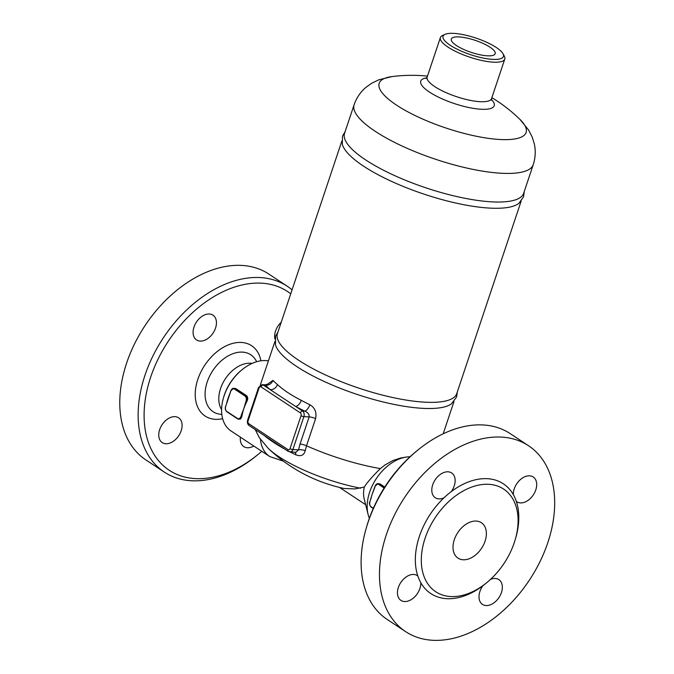 <?xml version="1.0" encoding="UTF-8"?>
<svg xmlns="http://www.w3.org/2000/svg" width="674" height="674" viewBox="0 0 674 674"><rect width="100%" height="100%" fill="white"/><g stroke="black" fill="none" stroke-linecap="round" stroke-linejoin="round"><path stroke-width="1.01" d="M242.185 369.622L241.461 370.211A38.199 25.663 123.5 0 0 223.684 397.096L223.423 397.997A40.322 27.086 -56.5 0 1 242.185 369.622A40.322 27.086 -56.5 0 1 268.404 360.893M290.738 293.83A107.174 71.992 123.5 0 0 159.595 356.074A107.174 71.992 123.5 0 0 195.662 478.624A107.174 71.992 123.5 0 0 257.889 454.588A107.174 71.992 123.5 0 0 261.773 451.302M165.888 443.745A14.853 9.975 -56.5 0 1 162.232 442.591A14.853 9.975 -56.5 0 1 162.097 424.696A14.853 9.975 -56.5 0 1 178.618 417.804A14.853 9.975 -56.5 0 1 179.124 418.175A14.853 9.975 -56.5 0 1 179.933 433.685A14.853 9.975 -56.5 0 1 165.888 443.745M194.002 327.016A14.853 9.975 -56.5 0 1 212.959 315.154A14.853 9.975 -56.5 0 1 212.563 333.815A14.853 9.975 -56.5 0 1 196.581 339.94A14.853 9.975 -56.5 0 1 194.002 327.016M274.933 339.064A14.853 9.975 -56.5 0 1 281.243 322.206M253.778 446.011A14.853 9.975 -56.5 0 1 243.777 446.609A14.853 9.975 -56.5 0 1 240.407 437.173M221.594 409.548A28.864 19.386 -56.5 0 1 225.31 378.864A28.864 19.386 -56.5 0 1 252.093 363.421M145.946 459.954A111.421 74.839 -56.5 0 1 144.935 325.761A111.421 74.839 -56.5 0 1 268.8 274.04M256.44 455.767A111.421 74.839 -56.5 0 1 191.745 480.764A111.421 74.839 -56.5 0 1 164.304 472.095A111.421 74.839 -56.5 0 1 163.302 337.901A111.421 74.839 -56.5 0 1 287.158 286.18A111.421 74.839 -56.5 0 1 292.061 289.862M418.023 449.92L416.574 451.1A107.174 71.992 123.5 0 0 366.707 526.529L366.184 528.332A111.421 74.839 -56.5 0 1 418.023 449.92A111.421 74.839 -56.5 0 1 510.159 433.601L528.517 445.733A111.421 74.839 -56.5 0 1 539.958 561.72A111.421 74.839 -56.5 0 1 433.07 640.3A111.421 74.839 -56.5 0 1 405.63 631.631A111.421 74.839 -56.5 0 1 404.644 497.412A111.421 74.839 -56.5 0 1 528.517 445.733M490.495 579.396A14.853 9.975 -56.5 0 1 498.861 579.623A14.853 9.975 -56.5 0 1 501.439 592.539A14.853 9.975 -56.5 0 1 482.483 604.409A14.853 9.975 -56.5 0 1 482.879 585.748A65.791 44.189 123.5 0 0 485.929 583.322M529.545 475.81A14.853 9.975 -56.5 0 1 533.21 476.973A14.853 9.975 -56.5 0 1 533.353 494.851A14.853 9.975 -56.5 0 1 516.84 501.768A14.853 9.975 -56.5 0 1 516.326 501.389A65.791 44.189 123.5 0 0 513.352 494.674A14.853 9.975 -56.5 0 1 529.545 475.81M432.708 484.825A14.853 9.975 -56.5 0 1 451.664 472.954A14.853 9.975 -56.5 0 1 451.268 491.616A65.791 44.189 123.5 0 0 443.972 497.825A14.853 9.975 -56.5 0 1 435.278 497.741A14.853 9.975 -56.5 0 1 432.708 484.825M420.795 582.69A14.853 9.975 -56.5 0 1 404.602 601.545A14.853 9.975 -56.5 0 1 400.937 600.391A14.853 9.975 -56.5 0 1 400.794 582.513A14.853 9.975 -56.5 0 1 417.299 575.596A14.853 9.975 -56.5 0 1 417.821 575.975A65.791 44.189 123.5 0 0 420.795 582.69A65.791 44.189 123.5 0 0 482.879 585.748M450.914 596.549A61.545 41.341 -56.5 0 1 435.758 591.755A61.545 41.341 -56.5 0 1 435.202 517.632A61.545 41.341 -56.5 0 1 503.621 489.063A61.545 41.341 -56.5 0 1 512.99 499.249A61.545 41.341 -56.5 0 1 504.995 561.964A61.545 41.341 -56.5 0 1 450.914 596.549M405.63 631.631L387.264 619.49A111.421 74.839 -56.5 0 1 366.184 528.332M463.223 559.774A21.223 14.255 -56.5 0 1 457.991 558.123A21.223 14.255 -56.5 0 1 457.806 532.553A21.223 14.255 -56.5 0 1 481.396 522.712A21.223 14.255 -56.5 0 1 483.578 544.803A21.223 14.255 -56.5 0 1 463.223 559.774M226.877 411.477L238.63 419.186A4.246 2.923 -87.2 0 1 237.543 418.815L226.877 411.477A3.817 2.629 92.8 0 1 225.68 406.43L226.54 403.852A40.322 27.086 -56.5 0 1 227.138 401.384A40.322 27.086 -56.5 0 1 228.006 398.519A40.322 27.086 -56.5 0 1 229.101 395.545A40.322 27.086 -56.5 0 1 230.019 393.389M245.269 403.423L245.833 403.616L246.642 401.19L246.077 401.005L243.744 408.924A40.322 27.086 123.5 0 0 242.278 414.257L241.705 414.072L240.896 416.49A3.817 2.629 92.8 0 1 237.366 418.411M226.489 404.012L230.904 390.794A4.246 2.923 -87.2 0 1 233.735 388.283L230.769 390.827L230.053 393.372M229.109 395.528L230.853 390.945A3.817 2.629 92.8 0 1 234.392 389.024L234.822 388.654A4.246 2.923 -87.2 0 0 233.735 388.283L235.858 388.62L246.507 395.646C247.922 396.952 248.091 398.806 246.996 401.215A40.322 27.086 123.5 0 0 245.833 403.616A40.322 27.086 123.5 0 0 243.744 408.924L241.705 414.072M241.814 416.692L242.278 414.257A40.322 27.086 123.5 0 0 241.814 416.692L240.601 419.009L238.63 419.186A4.246 2.923 -87.2 0 0 241.461 416.675L240.896 416.49M374.365 488.583L375.132 486.325A3.817 2.629 92.8 0 1 378.662 484.395L379.1 484.025A4.246 2.923 -87.2 0 0 378.013 483.662A4.246 2.923 -87.2 0 0 375.174 486.165L374.365 488.583M373.253 508.525L371.222 507.219C369.411 504.969 368.956 503.124 369.858 501.683L372.275 493.89A40.322 27.086 -56.5 0 1 373.371 490.916A40.322 27.086 -56.5 0 1 374.289 488.76M371.408 496.772L370.81 499.232A40.322 27.086 -56.5 0 1 371.408 496.755A40.322 27.086 -56.5 0 1 372.275 493.89L374.323 488.743M373.379 490.908L375.039 486.198L378.013 483.662L380.128 483.991L384.77 487.049M369.377 518.264A40.322 27.086 -56.5 0 1 368.097 514.439A40.322 27.086 -56.5 0 1 405.992 457.115A40.322 27.086 -56.5 0 1 410.019 456.787M260.45 439.355A40.322 27.086 -56.5 0 0 269.743 456.568L231.056 430.989A40.322 27.086 -56.5 0 1 223.423 397.997M309.838 404.729A6.369 2.671 -63.9 0 1 304.766 411.148C307.934 412.429 309.4 414.35 309.147 416.903L300.048 444.073A6.369 1.744 -161.5 0 1 306.51 445.792L315.609 418.613C316.831 412.286 314.91 407.66 309.838 404.729A94.444 25.873 -161.5 0 1 301.261 400.322C291.311 395.259 283.366 390.01 277.435 384.568A94.444 25.873 -161.5 0 1 272.978 380.363A6.369 5.443 -43.5 0 1 265.413 385.132A100.805 27.617 18.5 0 0 270.173 389.623A6.369 5.08 130.7 0 0 277.435 384.568M300.048 444.073L298.531 449.828A6.369 2.469 -169 0 1 305.246 450.636L306.51 445.792A94.444 25.873 18.5 0 0 380.338 468.607L384.997 464.967L392.925 460.511L400.668 457.991L405.992 457.115M288.076 449.676A2.123 1.424 123.5 0 0 288.438 451.521L295.894 452.338L298.531 449.828L292.878 449.55L303.89 416.642A2.123 0.581 -161.5 0 1 301.042 415.698L290.031 448.606A2.123 1.458 92.8 0 1 288.076 449.676L248.723 423.66A2.123 1.458 92.8 0 1 248.066 420.862A2.123 0.581 -161.5 0 1 247.585 420.264L258.597 387.356A2.123 0.581 18.5 0 0 259.069 387.954A2.123 1.458 92.8 0 1 261.032 386.884A2.123 1.424 123.5 0 1 263.214 385.023L295.608 406.439A6.369 3.294 118.4 0 0 301.261 400.322M295.212 452.305A6.369 2.603 -64.2 0 1 295.659 454.723C300.747 456.778 303.949 455.422 305.246 450.636M265.362 384.82L263.214 385.023A4.246 2.923 -87.2 0 0 262.127 384.66L265.362 384.82L268.008 383.995L267.325 385.157M272.978 380.363L267.039 384.568M255.21 429.549L259.296 437.611L268.193 448.336C289.736 468.775 315.011 482.154 344.01 488.473L354.928 488.936L364.289 487.049C366.942 482.719 372.292 476.569 380.338 468.607M277.974 331.97L275.548 336.292L275.498 344.911A94.444 25.873 18.5 0 0 356.807 394.324A94.444 25.873 18.5 0 0 451.487 403.793L456.635 396.885L457.292 391.973M354.12 104.74A94.444 25.873 -161.5 0 0 402.311 146.132A94.444 25.873 -161.5 0 0 502.046 173.285A94.444 25.873 -161.5 0 0 533.235 164.667L523.673 193.27A94.444 25.873 -161.5 0 1 492.475 201.888A94.444 25.873 -161.5 0 1 392.74 174.726A94.444 25.873 -161.5 0 1 344.549 133.334L354.12 104.74C356.538 97.781 360.455 92.001 365.881 87.393L371.559 83.315L378.796 79.81L392.074 76.575A77.459 21.223 -161.5 0 0 403.128 109.205A77.459 21.223 -161.5 0 0 500.521 139.526A77.459 21.223 -161.5 0 0 519.873 119.332A154.927 154.927 0 0 0 491.877 97.679M345.122 131.624L342.493 136.207L342.308 144.228A94.545 25.898 18.5 0 0 423.811 194.07A94.545 25.898 18.5 0 0 518.904 203.321L523.588 196.791L524.237 191.559M521.154 201.113L456.761 393.582A94.545 25.898 -161.5 0 1 358.88 388.148A94.545 25.898 -161.5 0 1 277.435 333.579L341.836 141.119M458.935 36.918A23.135 6.336 -161.5 0 1 483.368 43.566A23.135 6.336 -161.5 0 1 495.171 53.709A23.135 6.336 -161.5 0 1 471.227 52.378A23.135 6.336 -161.5 0 1 451.294 39.033A23.135 6.336 -161.5 0 1 458.935 36.918M445.084 34.332L442.557 35.461A33.953 9.301 18.5 0 0 440.383 37.533A33.953 9.301 18.5 0 0 457.713 52.412A33.953 9.301 18.5 0 0 493.57 62.176A33.953 9.301 18.5 0 0 504.784 59.076A33.953 9.301 18.5 0 0 504.295 56.119L502.964 53.693A31.838 8.72 -161.5 0 1 492.905 59.371A31.838 8.72 -161.5 0 1 455.557 48.385A31.838 8.72 -161.5 0 1 445.084 34.332A31.838 8.72 -161.5 0 1 476.004 38.098A31.838 8.72 -161.5 0 1 502.964 53.693M368.097 514.439L364.187 498.844A27.592 18.535 -56.5 0 1 364.289 487.049M221.83 414.468L219.918 414.207A34.121 22.916 -56.5 0 1 212.807 370.59A34.121 22.916 -56.5 0 1 255.724 360.051L256.71 361.711M260.922 360.801A42.159 28.316 123.5 0 0 207.508 361.416A42.159 28.316 123.5 0 0 215.503 419.329A42.159 28.316 123.5 0 0 222.647 418.697M443.972 497.825A65.791 44.189 123.5 0 0 417.821 575.975M513.352 494.674A65.791 44.189 123.5 0 0 451.268 491.616M515.534 538.543A65.791 44.189 123.5 0 0 516.326 501.389M225.63 406.599A4.246 2.923 -87.2 0 1 225.68 406.43L225.588 406.312C224.889 408.478 225.343 410.323 226.953 411.848L237.366 418.697M227.138 401.392L226.481 404.004M225.504 409.143A4.246 2.923 -87.2 0 0 226.868 411.747M246.996 401.215L246.642 401.19A4.246 2.923 -87.2 0 0 245.319 395.587L244.881 395.958A3.817 2.629 92.8 0 1 246.077 401.005M246.507 395.646L245.319 395.587L234.822 388.654L236.01 388.713M234.392 389.024L244.881 395.958M384.45 487.563L379.1 484.025L380.288 484.084M378.662 484.395L384.155 488.027M373.236 508.558L371.147 506.848A3.817 2.629 92.8 0 1 369.95 501.81A4.246 2.923 -87.2 0 0 369.9 501.978M369.773 504.514A4.246 2.923 -87.2 0 0 371.138 507.118M373.345 508.306L371.147 506.848M315.609 418.613A6.369 1.744 18.5 0 0 309.147 416.903L303.89 416.642A4.246 2.923 -87.2 0 0 302.567 411.039A2.123 1.424 123.5 0 0 300.377 412.892A2.123 1.458 92.8 0 1 301.042 415.698M295.608 406.439A100.805 27.617 18.5 0 0 304.766 411.148L302.567 411.039L295.608 406.439M264.351 435.589A91.319 25.014 18.5 0 0 284.858 449.145M290.326 452.069A91.319 25.014 18.5 0 0 295.659 454.723M261.032 386.884L300.377 412.892M268.193 448.336A77.283 21.172 18.5 0 0 360.565 488.212M290.031 448.606A2.123 0.581 18.5 0 0 292.878 449.55A4.246 2.923 -87.2 0 1 290.047 452.052M248.723 423.66A2.123 1.424 123.5 0 0 249.094 425.505L288.438 451.521M248.066 420.862L259.069 387.954M491.498 100.274L491.565 98.589A33.953 9.301 -161.5 0 1 480.351 101.69A33.953 9.301 -161.5 0 1 444.495 91.925A33.953 9.301 -161.5 0 1 427.164 77.047L426.212 78.428M427.03 77.805A38.73 10.607 18.5 0 0 432.834 94.158A38.73 10.607 18.5 0 0 481.421 109.264A38.73 10.607 18.5 0 0 491.211 99.28M256.432 455.776L257.889 454.588M145.938 459.954L164.304 472.095M268.833 274.065L287.191 286.197M258.597 387.356L262.127 384.66M247.585 420.264C247.097 422.64 247.594 424.384 249.094 425.505M443.189 433.795L454.006 401.46M260.299 385.132L274.891 341.524M440.383 37.533L427.164 77.038M504.784 59.076L491.565 98.589M427.468 76.128A154.927 154.927 0 0 0 392.074 76.575M533.235 164.667C535.493 157.665 535.838 150.681 534.28 143.739L532.199 137.058L528.534 129.913L519.873 119.332M365.662 504.708L339.561 487.462M269.743 456.568L283.35 461.142"/></g></svg>
